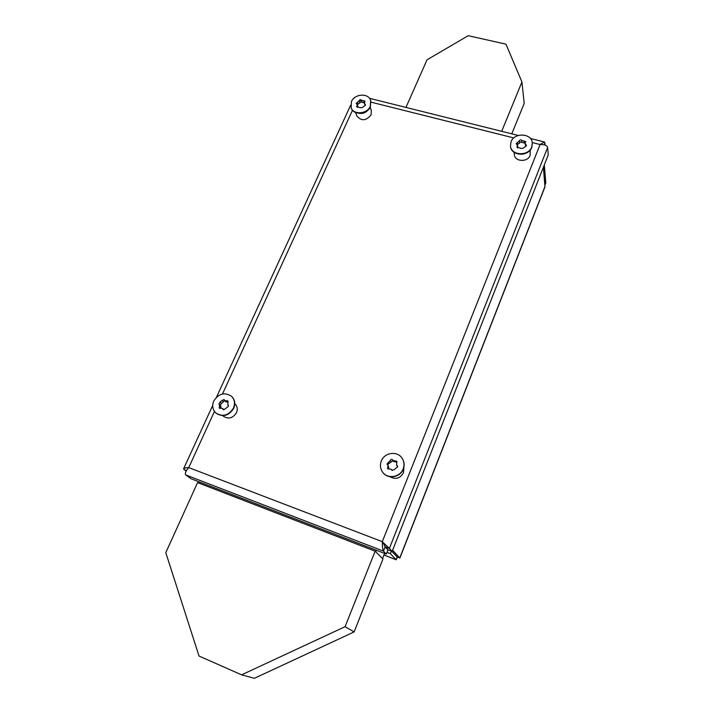 <?xml version="1.0" encoding="UTF-8"?>
<svg xmlns="http://www.w3.org/2000/svg" width="714" height="714" viewBox="0 0 714 714"><rect width="100%" height="100%" fill="white"/><g stroke="black" fill="none" stroke-linecap="round" stroke-linejoin="round"><path stroke-width="1.07" d="M389.906 476.693C395.601 479.799 400.135 478.469 403.508 472.704L403.856 467.322M523.764 153.965L521.238 154.322M514.339 154.59L514.366 154.795C514.99 161.864 527.726 162.399 530.1 155.42L530.27 149.967M367.978 110.081C365.604 112.803 362.65 113.874 359.124 113.303M356.813 115.766L356.893 115.989C361.355 121.264 366.077 120.925 371.057 114.945L371.307 110.491L370.191 107.207M223.107 415.941L223.527 416.333C228.623 419.404 232.951 418.181 236.504 412.674C237.851 409.274 237.369 406.364 235.067 403.954L234.772 403.651M392.156 551.413L389.38 548.414L385.283 546.844L388.113 549.86L392.156 551.413L548.209 154.974L547.638 147.441C547.004 145.388 544.487 144.415 540.087 144.523L532.278 142.568M385.283 546.844L383.275 542.917M547.638 147.441L389.38 548.414L382.722 542.113M545.237 145.112L544.434 141.979L540.087 144.523L382.302 541.667C382.302 546.621 382.686 549.771 383.472 551.128L386.328 554.091L387.979 549.923L385.141 546.906L383.204 542.774M386.328 554.091L191.013 478.719L185.81 474.962C184.712 473.552 185.685 471.097 188.737 467.599C185.827 467.697 184.105 468.107 183.569 468.848L186.104 471.151M353.814 98.318L354.894 97.416M544.934 185.042L543.434 167.085M544.3 164.898L545.799 182.918L544.969 185.051M397.145 556.92L391.709 551.244M396.484 559.276L396.065 559.678L390.371 553.645L387.015 552.35M391.995 551.351L397.279 557.018M392.638 550.208L399.867 558.08L397.252 557.018M544.943 186.916L543.408 167.165M391.361 551.11L390.371 553.645M375.778 551.833L376.403 550.253M382.543 558.58L384.578 553.412M199.501 483.333L200.018 482.191M354.135 631.908L254.398 678.3L241.6 674.837L199.028 656.041L165.791 552.654L197.591 482.602L375.136 551.19L345.076 626.696L354.135 631.908L382.954 558.991L375.136 551.19M241.6 674.837L345.076 626.696M405.963 107.421L427.034 59.797L468.214 35.7L505.958 44.152L521.943 81.985L524.201 103.351L511.795 133.83M521.943 81.985L501.701 131.314M359.312 100.852L361.373 100.263M357.187 105.386L356.652 106.77L360.311 107.689L362.328 107.546L365.488 105.101L364.417 103.351L365.006 101.111L361.346 100.192C360.49 99.371 359.794 99.532 359.249 100.674L356.152 103.405L357.241 104.494L357.187 105.386M364.363 102.825L362.105 102.37C361.248 101.54 360.552 101.7 360.008 102.834L357.25 104.53M351.19 107.921L351.297 108.207C353.689 115.552 367.326 114.535 370.414 106.743L370.718 100.629M370.271 106.315L370.62 100.344C368.379 92.82 354.59 93.721 351.431 101.566L351.145 107.778C353.537 115.124 367.183 114.106 370.271 106.315M365.157 105.511L364.417 103.351M357.241 104.494L358.062 107.198M517.516 145.888L516.954 147.129L521.033 148.351L523.228 148.235L526.477 145.665L525.111 143.46L525.754 141.64L521.675 140.399C520.693 139.507 519.944 139.667 519.426 140.881L516.186 143.541L517.516 145.888M525.156 142.961L521.925 142.532C520.943 141.64 520.203 141.8 519.685 143.014L517.231 144.558M510.492 146.379L510.528 146.656C511.402 156.152 528.592 156.821 531.787 147.414L532.341 143.121M531.751 146.986L532.323 142.871C531.725 133.143 514.303 132.295 511.028 141.774L510.474 146.227C511.34 155.732 528.547 156.402 531.751 146.986M525.736 146.325L525.111 143.46M517.596 145.263L517.811 147.923M219.43 404.401L220.68 405.614L220.974 407.337L220.323 408.372M219.653 406.052L219.287 408.176L222.402 408.363L223.116 409.55L224.972 409.033L228.462 406.266L227.828 404.704L227.909 400.884L224.758 400.67L224.08 399.519L222.108 400.429L220.099 402.027L218.957 404.035L219.653 406.052M224.66 400.563L220.037 404.99M228.177 401.964L225.99 401.893M215.789 412.933L216.208 413.326C223.098 417.413 228.935 415.744 233.728 408.319C235.522 403.838 234.942 399.974 231.979 396.725M233.469 408.06C235.29 403.49 234.665 399.572 231.577 396.324C224.696 391.888 218.761 393.45 213.772 401C211.862 405.757 212.585 409.782 215.94 413.076C222.83 417.163 228.676 415.494 233.469 408.06M222.482 408.444L223.866 409.8M387.907 465.064L388.782 467.67L388.113 469.027M388.014 466.537L387.586 468.643L391.388 469.321L391.825 470.169L393.985 469.812L397.6 466.876L396.565 464.921L396.832 461.271L392.977 460.548L392.575 459.745C391.504 458.968 390.745 459.227 390.317 460.521L386.952 464.18L387.809 464.921L388.014 466.537M393.021 460.61L387.488 464.609M397.046 462.012L393.637 461.556M382.561 472.061L382.999 472.659C388.032 479.549 400.358 477.398 403.303 469.089C404.713 465.251 404.338 461.681 402.187 458.361M403.16 468.866C404.57 465.028 404.195 461.449 402.044 458.129C397.296 450.632 384.391 452.462 381.303 461.03C379.768 465.18 380.285 468.982 382.838 472.436C387.872 479.326 400.215 477.184 403.16 468.866M391.486 469.464L392.164 470.472M397.689 466.438L397.207 465.912M214.468 411.442L188.737 467.599L382.302 541.667M513.812 137.936L371.119 102.173M352.493 110.215L222.473 393.976M545.068 143.014L544.354 144.835M183.935 469.553L186.461 470.526M185.81 474.962L383.472 551.128L385.141 546.906M383.953 555.001L396.065 559.678L397.091 557.045M545.041 186.345L399.769 557.973L397.216 556.991M357.437 107.305L356.902 105.806M358.196 104.235L357.428 102.075M364.211 102.896L363.462 100.736M365.452 105.163L365.05 103.994M360.008 102.834L359.249 100.674M517.4 147.78L517.222 146.334M517.811 144.496L517.552 142.363M524.237 143.121L524.005 140.988M526.12 146.12L525.941 144.478M521.925 142.532L521.675 140.399M519.685 143.014L519.426 140.881M220.635 407.828L219.314 406.552M221.42 403.321L220.099 402.027M227.882 402.089L226.579 400.795M223.562 409.782L222.813 409.051M223.42 401.732L222.108 400.429M388.443 468.197L387.675 467.072M389.005 463.359L388.237 462.217M395.94 462.11L395.199 460.958M397.689 466.304L397.082 465.385M392.013 470.365L391.638 469.803M391.076 461.672L390.317 460.521M514.035 152.252L514.366 154.795M355.634 112.517L356.893 115.989M222.804 415.655L223.527 416.333M383.32 543.024L382.329 541.694M544.255 141.934L530.386 138.471M518.319 135.464L369.504 98.327M350.636 105.217L216.485 397.198M212.71 405.409L183.596 468.777M399.867 558.08L544.961 186.863M397.154 557.072L396.448 559.392M383.945 555.028L396.136 559.74M362.114 102.388L361.355 100.219M228.498 405.373L227.828 404.704M226.061 401.973L224.758 400.67M397.305 466.055L396.565 464.921M393.726 461.69L392.977 460.548"/></g></svg>
